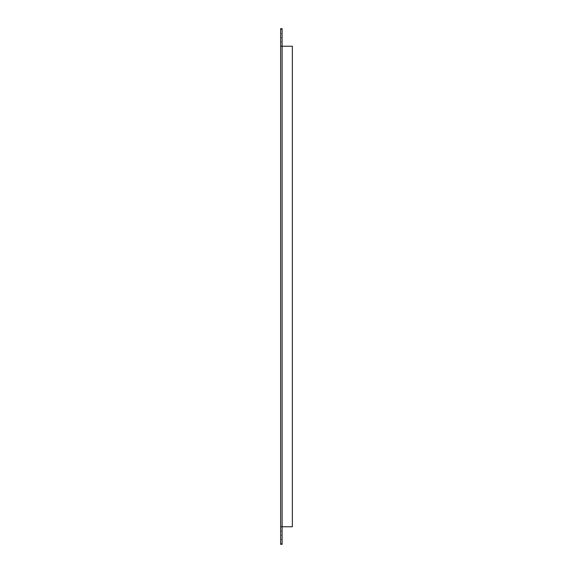 <?xml version="1.0" encoding="UTF-8"?>
<svg xmlns="http://www.w3.org/2000/svg" width="573" height="573" viewBox="0 0 573 573"><rect width="100%" height="100%" fill="white"/><g stroke="black" fill="none" stroke-linecap="round" stroke-linejoin="round"><path stroke-width="0.43" stroke-dasharray="2.87 2.15" d="M282.102 37.732L282.102 29.531L282.102 41.836L282.102 29.531L282.102 41.836L282.102 29.531L282.102 37.732L280.641 37.732L280.641 41.836L280.641 29.531L280.641 41.836L280.641 29.531L280.641 41.836L280.641 37.732L282.102 37.732M282.102 539.372L282.102 531.164L282.102 543.469L282.102 531.164L282.102 543.469L282.102 539.372L280.641 539.372L280.641 543.469L280.641 531.164L280.641 543.469L280.641 531.164L280.641 543.469L280.641 531.164L280.641 539.372L282.102 539.372M282.102 535.268L282.102 531.164L282.102 535.268L280.641 535.268L282.102 535.268M280.641 46.234L282.102 46.234L282.109 526.766L282.109 46.234L292.359 46.234L282.109 46.234L282.102 544.35L282.102 46.234L282.102 526.766L280.641 526.766L280.641 544.35L280.641 526.766L282.109 526.766L280.641 526.766L280.641 28.65L280.641 46.234L282.102 46.234L282.102 28.65L282.102 46.234L280.641 46.234L280.641 28.65L282.102 28.65L282.102 46.234L280.641 46.234L292.359 46.234L292.359 526.766L280.641 526.766L280.641 544.35L282.102 544.35L282.102 526.766L280.641 526.766M280.641 33.628L280.641 29.531L280.641 33.628L282.102 33.628L280.641 33.628M282.102 544.35L280.641 544.35L282.102 544.35M282.102 28.65L280.641 28.65L282.102 28.65M292.359 46.234L292.359 526.766L292.359 46.234M282.102 41.836L280.641 41.836L282.102 41.836M282.102 29.531L280.641 29.531L282.102 29.531M282.102 543.469L280.641 543.469L282.102 543.469M282.102 531.164L280.641 531.164L282.102 531.164"/><path stroke-width="0.86" d="M280.641 46.234L280.641 28.65L282.102 28.65L282.102 46.234L280.641 46.234L280.641 544.35L282.102 544.35L282.102 526.766L280.641 526.766M282.109 526.766L292.359 526.766L292.359 46.234L282.109 46.234L282.109 526.766"/></g></svg>
